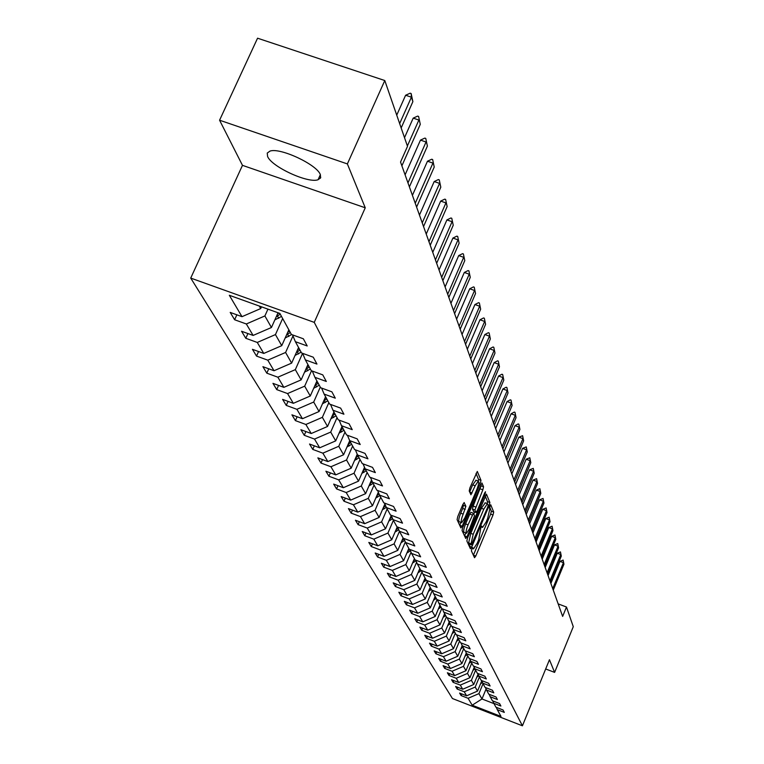 <?xml version="1.0" encoding="UTF-8"?>
<svg xmlns="http://www.w3.org/2000/svg" width="764" height="764" viewBox="0 0 764 764"><rect width="100%" height="100%" fill="white"/><g stroke="black" fill="none" stroke-linecap="round" stroke-linejoin="round"><path stroke-width="1.15" d="M471.885 548.839L471.407 550.911L474.52 557.71L475.771 556.049L493.019 514.993L493.706 512.042L490.717 504.737L489.447 508.022L489.829 508.967L487.633 518.469L486.19 521.908L482.561 527.418L481.721 526.129L480.919 527.341L478.656 539.814L477.204 543.261L473.527 548.848L472.687 547.607L471.885 548.839M267.601 156.496C271.688 166.867 308.264 183.675 318.082 179.721L320.593 177.831L320.355 174.65C317.012 164.594 280.187 147.347 270.007 151.091L267.238 153.077L267.601 156.496M464.283 502.626L462.946 504.316L457.789 516.502L457.092 519.635L460.873 527.886L462.191 526.195L480.269 483.421L480.976 480.317L477.299 471.426L469.927 487.824L469.22 490.966L470.92 494.766L475.16 485.78L478.283 481.081C479.2 481.817 478.694 484.691 476.774 489.686L464.856 517.877L461.657 522.671C460.759 521.917 461.265 519.062 463.175 514.115L465.878 506.265L464.063 502.55M365.249 207.789L347.372 163.916L384.789 80.535L257.563 38.2L219.574 120.215L242.475 165.349L190.723 278.086L314.252 322.37L365.249 207.789L242.475 165.349M545.677 668.968L554.616 672.396L549.459 659.733L522.423 725.8L314.252 322.37M554.616 672.396L573.277 626.69L566.487 607.027L558.169 603.885M384.789 80.535L407.508 146.344L400.537 162.054L562.638 616.414L566.487 607.027M467.549 537.971L466.861 540.988L470.414 548.753L471.694 547.081L489.189 505.51L489.877 502.511L486.439 494.146L467.549 537.971M465.715 538.477L462.048 530.474L462.745 527.399L481.941 482.963L483.545 486.735L482.848 489.81L474.902 510.027L476.029 512.472L477.185 510.715L484.691 492.933L485.484 491.729L485.092 493.936L467.014 536.796L465.715 538.477M190.723 278.086L452.45 698.535L522.423 725.8M234.624 319.753L246.333 323.974L253.113 335.434L241.548 331.251L245.788 338.29L257.267 342.444L263.781 353.436L252.445 349.32L256.513 356.081L267.772 360.169L274.028 370.731L262.902 366.672L266.808 373.166L277.857 377.196L283.874 387.348L272.949 383.356L276.711 389.592L287.56 393.565L293.338 403.325L282.613 399.391L286.242 405.397L296.89 409.313L302.458 418.71L291.924 414.833L295.41 420.62L305.867 424.478L311.234 433.522L300.882 429.702L304.244 435.279L314.52 439.08L319.696 447.809L309.525 444.037L312.762 449.413L322.866 453.167L327.851 461.58L317.853 457.865L320.985 463.051L330.917 466.747L335.73 474.874L325.894 471.216L328.921 476.22L338.681 479.859L343.332 487.709L333.667 484.099L336.58 488.941L346.188 492.532L350.676 500.114L341.164 496.552L343.991 501.232L353.436 504.775L357.781 512.109L348.422 508.595L351.153 513.121L360.455 516.607L364.657 523.703L355.441 520.236L358.087 524.62L367.245 528.067L371.314 534.934L362.241 531.515L364.791 535.755L373.816 539.155L377.75 545.811L368.821 542.43L371.294 546.546L380.176 549.899L383.996 556.345L375.191 553.012L377.597 556.994L386.345 560.308L390.051 566.563L381.379 563.269L383.7 567.127L392.324 570.402L395.914 576.467L387.367 573.22L389.63 576.963L398.12 580.191L401.606 586.074L393.183 582.865L395.38 586.504L403.755 589.693L407.136 595.404L398.837 592.234L400.957 595.767L409.217 598.919L412.503 604.467L404.318 601.335L406.381 604.763L414.527 607.877L417.717 613.272L409.647 610.178L411.653 613.511L419.684 616.586L422.788 621.829L414.823 618.773L416.772 622.011L424.698 625.048L427.716 630.147L419.856 627.129L421.757 630.281L429.578 633.28L432.51 638.236L424.755 635.256L426.598 638.322L434.324 641.292L437.18 646.115L429.521 643.164L431.316 646.143L438.937 649.085L441.716 653.774L434.162 650.861L435.91 653.764L443.435 656.668L446.138 661.242L438.679 658.358L440.389 661.194L447.809 664.059L450.445 668.51L443.082 665.664L444.743 668.424L452.078 671.26L454.647 675.596L447.37 672.778L448.993 675.471L456.232 678.279L458.744 682.51L451.553 679.721L453.128 682.338L460.291 685.117L462.726 689.243L455.63 686.483L457.168 689.042L464.235 691.783L466.623 695.813L459.603 693.082L461.112 695.574L468.093 698.296L472.19 705.21L501.003 716.431L497.288 709.651L504.316 712.392L503.018 709.966L495.951 707.216L493.783 703.272L500.897 706.031L499.56 703.548L492.408 700.769L490.192 696.72L497.393 699.518L496.027 696.969L488.788 694.161L486.506 690.007L493.802 692.833L492.398 690.226L485.064 687.38L482.724 683.121L490.116 685.986L488.673 683.303L481.244 680.428L478.847 676.054L486.334 678.948L484.853 676.197L477.328 673.294L474.874 668.806L482.447 671.728L480.928 668.901L473.308 665.969L470.786 661.357L478.455 664.317L476.898 661.414L469.182 658.444L466.584 653.707L474.368 656.706L472.754 653.717L464.942 650.708L462.268 645.847L470.156 648.875L468.504 645.809L460.577 642.763L457.837 637.768L465.83 640.834L464.13 637.673L456.098 634.597L453.281 629.45L461.38 632.554L459.632 629.316L451.486 626.193L448.583 620.903L456.796 624.045L455 620.702L446.749 617.551L443.76 612.107L452.087 615.287L450.235 611.849L441.859 608.65L438.784 603.044L447.236 606.263L445.326 602.72L436.836 599.492L433.666 593.714L442.232 596.971L440.274 593.322L431.65 590.047L428.384 584.097L437.084 587.392L435.06 583.629L426.312 580.315L422.941 574.175L431.775 577.517L429.683 573.64L420.802 570.278L417.335 563.947L426.293 567.337L424.135 563.335L415.129 559.926L411.538 553.394L420.639 556.822L418.414 552.687L409.265 549.24L405.56 542.488L414.804 545.974L412.503 541.705L403.201 538.2L399.381 531.228L408.769 534.762L406.391 530.35L396.946 526.797L392.992 519.596L402.532 523.168L400.078 518.603L390.48 515.012L386.383 507.554L396.086 511.183L393.546 506.456L383.786 502.817L379.555 495.101L389.411 498.777L386.785 493.888L376.862 490.192L372.479 482.199L382.506 485.933L379.784 480.871L369.68 477.118L365.144 468.838L375.344 472.62L372.526 467.377L362.251 463.576L357.542 454.991L367.923 458.83L365.001 453.386L354.544 449.518L349.654 440.618L360.226 444.514L357.189 438.861L346.541 434.945L341.47 425.701L352.233 429.654L349.072 423.791L338.232 419.808L332.961 410.201L343.924 414.212L340.648 408.119L329.609 404.08L324.127 394.09L335.291 398.168L331.882 391.827L320.632 387.72L314.921 377.32L326.314 381.465L322.761 374.866L311.282 370.693L305.342 359.873L316.955 364.075L313.259 357.199L301.56 352.958L295.362 341.68L307.204 345.958L303.346 338.777L291.409 334.479L279.853 313.421L229.334 295.286L241.997 316.668L230.203 312.419L234.624 319.753L236.859 314.816M278.058 312.772L271.44 327.508L264.888 315.943L267.954 309.143M264.888 315.943L246.333 323.974M271.44 327.508L253.113 335.434M295.362 341.68L292.526 334.88M288.84 329.79L281.744 345.672L275.451 334.584L282.651 318.521M275.451 334.584L257.267 342.444M281.744 345.672L263.781 353.436M305.342 359.873L302.62 353.35M298.571 347.524L291.628 363.12L285.593 352.462L292.965 335.94M285.593 352.462L267.772 360.169M291.628 363.12L274.028 370.731M314.921 377.32L312.304 371.065M307.93 364.571L301.131 379.88L295.324 369.642L302.582 353.331M295.324 369.642L277.857 377.196M301.131 379.88L283.874 387.348M324.127 394.09L321.606 388.074M316.926 380.969L310.27 396.01L304.683 386.164L311.502 370.779M304.683 386.164L287.56 393.565M310.27 396.01L293.338 403.325M332.961 410.201L330.545 404.423M325.579 396.745L319.065 411.529L313.689 402.045L320.288 387.109M313.689 402.045L296.89 409.313M319.065 411.529L302.458 418.71M341.47 425.701L339.14 420.143M333.925 411.949L327.536 426.474L322.36 417.345L328.826 402.657M322.36 417.345L305.867 424.478M327.536 426.474L311.234 433.522M349.654 440.618L347.41 435.26M341.957 426.598L335.702 440.885L330.707 432.08L337.048 417.641M330.707 432.08L314.52 439.08M335.702 440.885L319.696 447.809M357.542 454.991L355.375 449.834M349.711 440.723L343.58 454.781L338.767 446.291L344.975 432.09M338.767 446.291L322.866 453.167M343.58 454.781L327.851 461.58M365.144 468.838L363.053 463.872M357.237 454.274L351.182 468.189L346.531 459.995L352.624 446.033M346.531 459.995L330.917 466.747M351.182 468.189L335.73 474.874M372.479 482.199L370.464 477.404M364.514 467.339L358.517 481.148L354.028 473.231L360.006 459.489M354.028 473.231L338.681 479.859M358.517 481.148L343.332 487.709M379.555 495.101L377.607 490.469M371.533 479.973L365.612 493.659L361.276 486.009L367.14 472.486M361.276 486.009L346.188 492.532M365.612 493.659L350.676 500.114M386.383 507.554L384.502 503.084M378.333 492.188L372.469 505.758L368.277 498.357L374.035 485.044M368.277 498.357L353.436 504.775M372.469 505.758L357.781 512.109M392.992 519.596L391.178 515.27M384.894 504.011L379.106 517.467L375.048 510.304L380.701 497.192M375.048 510.304L360.455 516.607M379.106 517.467L364.657 523.703M399.381 531.228L397.614 527.055M391.254 515.461L385.524 528.793L381.599 521.86L387.157 508.948M381.599 521.86L367.245 528.067M385.524 528.793L371.314 534.934M405.56 542.488L403.85 538.448M397.251 526.912L391.741 539.766L387.94 533.052L393.403 520.332M387.94 533.052L373.816 539.155M391.741 539.766L377.75 545.811M411.538 553.394L409.886 549.478M403.077 537.971L397.767 550.395L394.081 543.892L399.448 531.362M394.081 543.892L380.176 549.899M397.767 550.395L383.996 556.345M417.335 563.947L415.731 560.155M408.826 548.456L403.602 560.7L400.03 554.397L405.34 541.982M400.03 554.397L386.345 560.308M403.602 560.7L390.051 566.563M422.941 574.175L421.394 570.507M414.413 558.627L409.275 570.689L405.808 564.577L411.061 552.257M405.808 564.577L392.324 570.402M409.275 570.689L395.914 576.467M428.384 584.097L426.885 580.535M419.828 568.492L414.766 580.392L411.404 574.461L416.609 562.228M411.404 574.461L398.12 580.191M414.766 580.392L401.606 586.074M433.666 593.714L432.204 590.257M425.08 578.061L420.104 589.808L416.838 584.04L421.986 571.911M416.838 584.04L403.755 589.693M420.104 589.808L407.136 595.404M438.784 603.044L437.371 599.692M430.18 587.363L425.281 598.947L422.11 593.351L427.21 581.308M422.11 593.351L409.217 598.919M425.281 598.947L412.503 604.467M443.76 612.107L442.385 608.851M435.136 596.407L430.313 607.829L427.238 602.395L432.29 590.448M427.238 602.395L414.527 607.877M430.313 607.829L417.717 613.272M448.583 620.903L447.246 617.742M439.959 605.183L435.213 616.462L432.214 611.171L437.103 599.587M432.214 611.171L419.684 616.586M435.213 616.462L422.788 621.829M453.281 629.45L451.982 626.385M444.648 613.731L439.968 624.856L437.056 619.719L441.783 608.497M437.056 619.719L424.698 625.048M439.968 624.856L427.716 630.147M457.837 637.768L456.576 634.779M449.203 622.039L444.591 633.022L441.764 628.018L446.415 616.949M441.764 628.018L429.578 633.28M444.591 633.022L432.51 638.236M462.268 645.847L461.045 642.944M453.644 630.119L449.098 640.967L446.338 636.097L450.922 625.172M446.338 636.097L434.324 641.292M449.098 640.967L437.18 646.115M466.584 653.707L465.391 650.88M457.961 637.988L453.482 648.693L450.798 643.966L455.315 633.175M450.798 643.966L438.937 649.085M453.482 648.693L441.716 653.774M470.786 661.357L469.621 658.606M462.182 645.628L457.751 656.228L455.134 651.616L459.594 640.958M455.134 651.616L443.435 656.668M457.751 656.228L446.138 661.242M474.874 668.806L473.737 666.132M466.298 653.029L461.905 663.563L459.365 659.074L463.758 648.55M459.365 659.074L447.809 664.059M461.905 663.563L450.445 668.51M478.847 676.054L477.748 673.456M470.318 660.249L465.954 670.716L463.481 666.332L467.807 655.942M463.481 666.332L452.078 671.26M465.954 670.716L454.647 675.596M482.724 683.121L481.654 680.581M474.234 667.287L469.908 677.687L467.492 673.418L471.76 663.142M467.492 673.418L456.232 678.279M469.908 677.687L458.744 682.51M486.506 690.007L485.455 687.533M478.044 674.154L473.756 684.477L471.398 680.313L475.619 670.171M471.398 680.313L460.291 685.117M473.756 684.477L462.726 689.243M490.192 696.72L489.17 694.314M481.769 680.858L477.519 691.105L475.218 687.046L479.381 677.019M475.218 687.046L464.235 691.783M477.519 691.105L466.623 695.813M493.783 703.272L492.78 700.913M486.085 689.013L481.969 698.964L478.933 693.616L483.039 683.704M478.933 693.616L468.093 698.296M493.983 703.634L481.969 698.964L472.19 705.21M497.288 709.651L496.314 707.359M347.372 163.916L219.574 120.215M259.273 306.03L260.715 308.57L261.498 306.832M260.715 308.57L241.997 316.668M461.79 693.932L461.112 695.574M457.875 687.352L457.168 689.042M453.854 680.609L453.128 682.338M449.729 673.695L448.993 675.471M445.507 666.6L444.743 668.424M441.172 659.322L440.389 661.194M436.721 651.845L435.91 653.764M432.147 644.176L431.316 646.143M427.458 636.288L426.598 638.322M422.635 628.189L421.757 630.281M417.679 619.862L416.772 622.011M412.589 611.305L411.653 613.511M407.346 602.49L406.381 604.763M401.959 593.427L400.957 595.767M396.401 584.097L395.38 586.504M390.69 574.48L389.63 576.963M384.798 564.567L383.7 567.127M378.734 554.349L377.597 556.994M372.469 543.815L371.294 546.546M366.013 532.938L364.791 535.755M359.347 521.707L358.087 524.62M352.462 510.104L351.153 513.121M345.347 498.118L343.991 501.232M337.984 485.713L336.58 488.941M330.373 472.878L328.921 476.22M322.503 459.594L320.985 463.051M314.348 445.823L312.762 449.413M305.887 431.555L304.244 435.279M297.12 416.752L295.41 420.62M288.028 401.377L286.242 405.397M278.583 385.409L276.711 389.592M268.766 368.811L266.808 373.166M258.557 351.536L256.513 356.081M247.928 333.553L245.788 338.29M473.384 555.227L490.66 514.115L491.338 511.173L489.6 506.857M487.184 503.562L487.489 501.633L485.226 496.037M469.268 546.25L470.089 544.302M471.455 544.78L487.728 507.076L488.215 504.975L487.413 503.648L483.784 509.168L473.212 534.265L471.025 543.834L471.455 544.78L469.192 543.939M485.255 502.846L481.377 508.27L483.784 509.168M469.058 543.882L468.628 542.937L470.805 533.367L481.377 508.27M480.709 484.873L481.1 485.837L483.545 486.735M473.68 511.546L472.467 509.12L473.155 506.064L481.1 485.837M474.673 511.966L473.814 514.019M465.811 532.976L464.579 535.889L467.014 536.796M468.055 524.839C466.183 529.7 465.677 532.498 466.537 533.243L469.688 528.497L474.52 515.652L473.393 513.227L468.055 524.839L465.61 523.932C463.738 528.784 463.232 531.591 464.101 532.336L466.346 533.167M473.308 513.246L470.949 512.319L469.774 514.076L472.219 514.984M465.61 523.932L469.774 514.076M461.446 522.595L459.174 521.745C458.276 520.991 458.782 518.135 460.692 513.188L462.697 508.452L463.395 505.348L462.946 504.326M476.048 480.25L472.677 484.863L475.16 485.78M469.659 491.997L472.677 484.863M478.312 481.081L478.512 479.41L476.058 473.355M459.699 525.336L460.94 522.404M480.527 683.847L482.466 682.51M481.167 682.29L482.103 681.641M552.735 588.643L563.431 562.667L559.974 561.378L563.125 560.079L563.937 564.204L553.26 590.133M550.882 583.448L559.974 561.378M563.937 564.204L563.125 560.079M476.784 677.191L478.751 675.834M477.443 675.596L478.379 674.946M472.954 670.362L474.969 668.977M473.632 668.739L474.568 668.089M549.937 580.812L560.776 554.53L557.281 553.231L560.461 551.923L561.292 556.116L550.481 582.34M548.065 575.559L557.281 553.231M561.292 556.116L560.461 551.923M547.081 572.79L558.054 546.203L554.511 544.885L557.739 543.557L558.579 547.817L547.635 574.347M545.181 567.48L554.511 544.885M558.579 547.817L557.739 543.557M469.02 663.362L471.101 661.939M469.707 661.7L470.653 661.051M464.98 656.19L467.138 654.719M465.696 654.49L466.651 653.822M460.845 648.827L463.07 647.309M461.571 647.089L462.573 646.392M544.14 564.558L555.266 537.655L551.684 536.328L554.951 534.991L555.8 539.317L544.713 566.162M542.22 559.181L551.684 536.328M555.8 539.317L554.951 534.991M541.132 556.116L552.401 528.889L548.772 527.552L552.086 526.205L552.955 530.598L541.714 557.758M539.193 550.682L548.772 527.552M552.955 530.598L552.086 526.205M538.037 547.463L549.469 519.902L545.792 518.546L549.154 517.19L550.032 521.65L538.639 549.144M536.08 541.962L545.792 518.546M550.032 521.65L549.154 517.19M456.595 641.263L458.897 639.707M457.33 639.487L458.381 638.761M534.867 538.572L546.451 510.677L542.736 509.311L546.136 507.936L547.034 512.472L535.488 540.301M532.88 533.005L542.736 509.311M547.034 512.472L546.136 507.936M452.221 633.499L454.618 631.895M452.985 631.694L454.083 630.93M531.61 529.452L543.357 501.203L539.594 499.818L543.042 498.443L543.958 503.046L532.25 531.219M529.605 523.817L539.594 499.818M543.958 503.046L543.042 498.443M447.742 625.535L450.216 623.873M448.516 623.682L449.671 622.88M528.268 520.083L540.186 491.481L536.366 490.087L539.861 488.693L540.797 493.372L528.917 521.898M526.234 514.373L536.366 490.087M540.797 493.372L539.861 488.693M443.13 617.341L445.689 615.631M443.922 615.45L445.135 614.609M524.839 510.447L536.92 481.492L533.052 480.078L536.605 478.675L537.55 483.431L525.508 512.319M522.777 504.679L533.052 480.078M537.55 483.431L536.605 478.675M438.383 608.918L441.048 607.16M439.204 606.988L440.465 606.11M521.306 500.554L533.568 471.226L529.643 469.793L533.253 468.38L534.217 473.222L521.993 502.483M519.224 494.709L529.643 469.793M534.217 473.222L533.253 468.38M433.513 600.265L436.263 598.451M434.344 598.288L435.671 597.372M517.677 490.383L530.12 460.673L526.148 459.221L529.805 457.789L530.789 462.726L518.384 492.36M515.566 484.462L526.148 459.221M530.789 462.726L529.805 457.789M428.489 591.355L431.345 589.493M429.349 589.34L430.734 588.385M513.943 479.926L526.577 449.815L522.547 448.353L526.253 446.911L527.265 451.925L514.669 481.96M511.804 473.928L522.547 448.353M527.265 451.925L526.253 446.911M423.323 582.197L426.283 580.268M424.201 580.134L425.663 579.131M510.104 469.153L522.929 438.641L518.842 437.161L522.605 435.709L523.636 440.818L510.849 471.254M507.936 463.079L518.842 437.161M523.636 440.818L522.605 435.709M418.013 572.761L421.413 570.546M418.901 570.66L420.429 569.6M420.028 568.855L419.522 569.209M506.15 458.075L519.176 427.152L515.031 425.653L518.164 423.934L518.851 424.182L519.902 429.387L506.914 460.234M503.954 451.925L515.031 425.653M519.902 429.387L518.851 424.182M412.531 563.039L416.008 560.795M413.439 560.9L415.053 559.792M414.623 559.019L414.078 559.401M502.072 446.663L515.308 415.31L511.106 413.792L514.287 412.063L514.984 412.312L516.063 417.612L502.865 448.888M499.857 440.427L511.106 413.792M516.063 417.612L514.984 412.312M406.878 553.031L410.43 550.758M407.814 550.834L409.819 549.45M409.065 548.886L408.473 549.297M497.88 434.907L511.326 403.115L507.057 401.577L510.295 399.83L511.001 400.088L512.1 405.483L498.701 437.189M495.626 428.585L507.057 401.577M512.1 405.483L511.001 400.088M401.052 542.707L404.681 540.406M402.007 540.473L404.099 539.031M403.507 538.314L402.695 538.878M493.554 422.788L507.22 390.547L502.893 388.991L506.179 387.233L506.895 387.491L508.022 392.992L494.404 425.147M491.271 416.38L502.893 388.991M508.022 392.992L506.895 387.491M395.045 532.059L398.751 529.729M396.019 529.777L398.149 528.316M397.767 527.418L396.726 528.134M489.094 410.287L502.989 377.588L498.586 376.012L501.929 374.236L502.664 374.494L503.81 380.109L489.963 412.722M486.783 403.793L498.586 376.012M503.81 380.109L502.664 374.494M388.838 521.077L392.62 518.718M389.841 518.746L392.008 517.257M391.617 516.33L390.566 517.047M484.5 397.395L498.615 364.218L494.155 362.623L497.555 360.828L498.3 361.095L499.475 366.815L485.398 399.906M482.151 390.805L494.155 362.623M499.475 366.815L498.3 361.095M382.43 509.731L386.297 507.353M383.452 507.353L385.667 505.835M385.257 504.88L384.216 505.596M479.744 384.082L494.117 350.418L489.581 348.804L493.038 346.99L493.792 347.257L494.996 353.102L480.671 386.679M477.366 377.406L489.581 348.804M494.996 353.102L493.792 347.257M375.812 498.013L379.813 495.578M376.862 495.597L379.106 494.05M378.696 493.057L377.645 493.773M474.845 370.339L489.457 336.17L484.853 334.536L488.377 332.703L489.141 332.98L490.364 338.939L475.8 373.013M472.429 363.559L484.853 334.536M490.364 338.939L489.141 332.98M368.964 485.904L373.128 483.392M370.034 483.44L372.335 481.864M371.896 480.833L370.846 481.559M469.774 356.139L484.653 321.443L479.973 319.791L483.555 317.948L484.338 318.225L485.589 324.308L470.767 358.899M467.32 349.263L479.973 319.791M485.589 324.308L484.338 318.225M361.888 473.384L366.214 470.796M362.976 470.872L365.354 469.239M364.877 468.208L363.826 468.924M464.541 341.451L479.677 306.221L474.921 304.549L478.57 302.687L479.362 302.964L480.651 309.191L465.562 344.316M462.048 334.47L474.921 304.549M480.651 309.191L479.362 302.964M354.553 460.434L359.061 457.77M355.68 457.865L358.173 456.146M357.619 455.124L356.549 455.85M459.116 326.257L474.539 290.482L469.707 288.792L473.422 286.911L474.224 287.188L475.542 293.548L460.176 329.227M456.595 319.18L469.707 288.792M475.542 293.548L474.224 287.188M346.971 447.016L351.66 444.276M348.117 444.4L350.743 442.595M350.16 441.535L349.024 442.318M453.51 310.537L469.22 274.19L464.302 272.471L468.084 270.58L468.905 270.867L470.261 277.361L454.599 313.603M450.941 303.346L464.302 272.471M470.261 277.361L468.905 270.867M339.101 433.121L343.991 430.304M340.276 430.447L343.036 428.566M342.434 427.468L341.212 428.298M447.694 294.255L463.71 257.315L458.706 255.577L462.564 253.667L463.395 253.954L464.779 260.61L448.831 297.435M445.097 286.949L458.706 255.577M464.779 260.61L463.395 253.954M330.946 418.72L336.045 415.817M332.149 415.988L335.052 414.012M334.431 412.875L333.123 413.773M441.678 277.38L457.999 239.839L452.909 238.072L456.843 236.143L457.693 236.439L459.116 243.248L442.853 280.674M439.033 269.959L452.909 238.072M459.116 243.248L457.693 236.439M322.475 403.784L327.804 400.794M323.707 400.985L326.772 398.923M326.123 397.738L324.719 398.703M435.432 259.884L452.078 221.713L446.902 219.927L450.913 217.979L451.772 218.275L453.233 225.246L436.655 263.293M432.749 252.349L446.902 219.927M453.233 225.246L451.772 218.275M313.689 388.284L319.247 385.199M314.949 385.419L318.177 383.261M317.499 382.029L316 383.05M428.957 241.72L445.937 202.899L440.666 201.094L444.763 199.137L445.632 199.433L447.141 206.576L430.218 245.273M426.226 234.061L440.666 201.094M447.141 206.576L445.632 199.433M304.549 372.173L310.356 369.002M305.848 369.251L309.248 366.987M308.551 365.708L306.937 366.806M422.225 222.868L439.558 183.379L434.191 181.545L438.364 179.569L439.262 179.874L440.809 187.19L423.542 226.545M419.455 215.085L434.191 181.545M440.809 187.19L439.262 179.874M295.047 355.432L301.121 352.166M296.384 352.443L299.966 350.065M299.24 348.737L297.511 349.922M415.234 203.272L432.94 163.085L427.468 161.233L431.727 159.237L432.644 159.542L434.229 167.049L416.6 207.101M412.417 195.355L427.468 161.233M434.229 167.049L432.644 159.542M285.163 338.013L291.638 334.556M286.538 334.947L290.31 332.474M289.556 331.089L287.694 332.35M407.966 182.892L426.045 141.999L420.467 140.108L424.832 138.103L425.758 138.408L427.391 146.115L409.389 186.874M405.092 174.841L420.467 140.108M427.391 146.115L425.758 138.408M274.868 319.887L281.505 316.42M320.345 178.26L320.746 177.363M276.272 316.745L280.254 314.147M278.917 313.078L277.475 314.061M407.374 145.972L418.882 120.043L413.19 118.133L417.65 116.109L418.596 116.424L420.276 124.331L401.883 165.836M404.509 137.673L413.19 118.133M420.276 124.331L418.596 116.424M399.648 123.587L411.414 97.181L405.608 95.252L410.172 93.198L411.137 93.523L412.875 101.65L401.157 127.96M396.736 115.144L405.608 95.252M412.875 101.65L411.414 97.181L411.137 93.523M472.19 548.189L473.174 548.562M481.205 526.749L482.199 527.112M491.338 511.173L493.706 512.042M490.66 514.115L493.019 514.993M473.403 555.161L475.771 556.049M487.489 501.633L489.877 502.511M488.244 505.157L489.189 505.51M469.297 546.184L471.694 547.081M470.805 533.367L473.212 534.265M468.628 542.937L471.025 543.834M480.403 488.903L482.848 489.81M473.155 506.064L475.6 506.971M472.467 509.12L474.902 510.027M473.47 511.46L475.905 512.367M484.376 493.668L485.092 493.936M463.395 505.348L465.878 506.265M462.697 508.452L465.18 509.378M460.692 513.188L463.175 514.115M469.707 492.111L472.104 492.99M478.512 479.41L480.976 480.317M478.732 482.858L480.269 483.421M459.727 525.269L462.191 526.195M448.115 624.627L448.392 625.133M443.54 616.357L443.846 616.911M438.842 607.848L439.176 608.459M434 599.1L434.363 599.759M429.024 590.104L429.425 590.82M423.905 580.841L424.335 581.624M418.624 571.3L419.092 572.15M413.19 561.473L413.696 562.39M407.594 551.35L408.138 552.334M401.826 540.912L402.408 541.972M395.867 530.14L396.497 531.276M389.726 519.023L390.394 520.246M383.375 507.544L384.101 508.862M376.814 495.683L377.597 497.097M370.043 483.431L370.874 484.939M363.062 470.815L363.922 472.372M355.843 457.751L356.731 459.365M348.365 444.228L349.291 445.899M340.62 430.218L341.575 431.956M332.588 415.702L333.582 417.497M324.261 400.642L325.292 402.504M315.618 385.008L316.688 386.937M306.641 368.764L307.749 370.779M297.301 351.889L298.457 353.98M287.598 334.326L288.802 336.504M277.485 316.038L278.736 318.301M320.364 174.669L318.082 179.721M472.123 548.323L473.327 548.772M481.129 526.883L482.351 527.332M469.134 543.949L471.493 544.827M485.016 502.76L487.413 503.648M473.594 511.565L475.953 512.443M470.949 512.319L473.393 513.227M475.81 480.164L478.283 481.081"/></g></svg>
